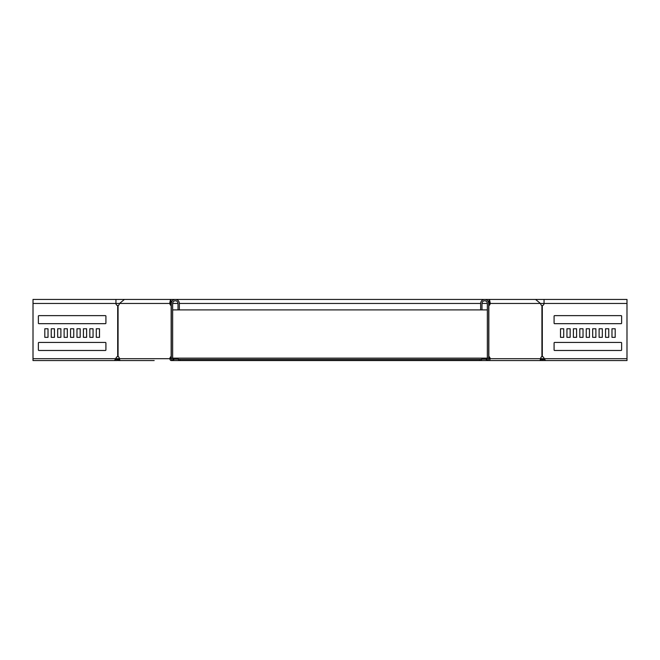 <?xml version="1.0" encoding="UTF-8"?>
<svg xmlns="http://www.w3.org/2000/svg" width="660" height="660" viewBox="0 0 660 660"><rect width="100%" height="100%" fill="white"/><g stroke="black" fill="none" stroke-linecap="round" stroke-linejoin="round"><path stroke-width="0.99" d="M172.656 358.149L487.344 358.149M486.601 359.931L487.715 358.149M173.398 359.931L172.285 358.149M173.398 359.172L173.943 359.486M486.601 359.172L486.057 359.486M487.162 359.535L487.162 358.776M488.606 359.221L489.134 358.685A2.145 1.518 90 0 0 488.689 357.167M171.394 359.221L170.866 358.685A2.145 1.518 90 0 1 171.311 357.167M178.555 359.486L481.445 359.486M180.163 359.486L180.163 360.558L481.445 360.558L481.445 359.221L486.808 359.221A0.536 0.536 0 0 0 487.344 358.685L487.344 303.46A2.681 2.681 0 0 0 484.663 300.778A2.681 2.681 0 0 0 481.981 303.46L481.981 309.895L172.656 309.895M479.837 359.486L479.837 360.558M180.163 360.558L178.555 360.558L178.555 359.221L173.192 359.221A0.536 0.536 0 0 1 172.656 358.685L172.656 303.46A2.681 2.681 0 0 1 175.337 300.778A2.681 2.681 0 0 1 178.018 303.46L178.018 309.895M540.738 358.149L541.365 358.776L540.292 359.221M541.365 358.776L542.52 359.486L542.52 360.558L541.637 360.558L541.01 359.931L541.769 359.172M542.52 360.558L548.188 360.558M542.52 359.486L544.5 359.486M172.837 359.535L172.837 358.776M119.262 358.149L118.635 358.776L119.707 359.221M118.635 358.776L117.48 359.486L117.48 360.558L111.812 360.558M118.231 359.172L118.99 359.931L117.48 360.558M117.48 359.486L115.5 359.486M178.555 360.558L173.192 360.558A1.873 1.873 0 0 1 171.311 358.685L171.311 303.46A4.018 4.018 0 0 1 175.337 299.442A4.018 4.018 0 0 1 179.355 303.46L179.355 309.895M171.311 305.572L171.154 305.572A2.145 1.518 90 0 1 170.123 304.532L169.686 303.46L170.635 303.46C170.552 300.003 170.462 300.003 170.379 303.46L171.328 303.46M171.311 303.501L170.981 304.31M173.192 360.558L171.245 360.558A1.873 1.328 -90 0 1 169.917 358.685A2.145 1.518 90 0 1 171.154 356.573L171.311 356.573M118.726 358.685L115.954 358.685A2.145 2.145 0 0 1 117.694 356.573L118.074 356.573A2.145 1.518 -90 0 1 119.311 358.685A1.873 1.328 -90 0 0 120.64 360.558L154.192 360.558M171.311 304.978A2.145 1.518 90 0 1 171.072 304.532L170.635 303.46C170.552 300.003 170.462 300.003 170.379 303.46M57.494 360.558L33 360.558L33 358.685L115.954 358.685L114.361 360.558L33.017 360.558L33.017 299.442L115.954 299.442L115.954 303.46A2.145 2.145 0 0 0 117.694 305.572L118.074 305.572A2.145 1.518 -90 0 0 119.113 304.532L119.551 303.46L169.686 303.46L170.511 299.442L171.617 301.933M33.017 299.442L33 303.46L119.551 303.46L124.41 299.442L115.954 299.442M105.377 323.672A0.536 0.536 0 0 0 105.913 323.136A0.536 0.536 0 0 1 105.385 323.672L38.915 323.672A0.536 0.536 0 0 1 38.379 323.136L38.379 316.165A0.536 0.536 0 0 1 38.915 315.628L105.385 315.628A0.536 0.536 0 0 1 105.922 316.165L105.922 323.136L105.913 316.165A0.536 0.536 0 0 0 105.377 315.628M51.241 337.342L54.442 337.342L51.241 337.342L51.241 328.771L54.458 328.771L54.458 337.342L54.442 328.771L51.241 328.771M64.111 337.342L67.312 337.342L64.111 337.342L64.111 328.771L67.328 328.771L67.328 337.342L67.312 328.771L64.111 328.771M76.972 337.342L80.174 337.342L76.972 337.342L76.972 328.771L80.19 328.771L80.19 337.342L80.174 328.771L76.972 328.771M89.843 337.342L93.043 337.342L89.843 337.342L89.843 328.771L93.06 328.771L93.06 337.342L93.043 328.771L89.843 328.771M96.278 337.342L96.278 328.771L99.495 328.771L99.495 337.342L96.278 337.342L99.478 337.342L99.478 328.771L96.278 328.771M83.407 337.342L86.608 337.342L83.407 337.342L83.407 328.771L86.625 328.771L86.625 337.342L86.608 328.771L83.407 328.771M70.546 337.342L73.747 337.342L70.546 337.342L70.546 328.771L73.755 328.771L73.755 337.342L73.747 328.771L70.546 328.771M57.676 337.342L60.877 337.342L57.676 337.342L57.676 328.771L60.893 328.771L60.893 337.342L60.877 328.771L57.676 328.771M44.806 337.342L48.007 337.342L44.806 337.342L44.806 328.771L48.023 328.771L48.023 337.342L48.007 328.771L44.806 328.771M38.379 342.977A0.536 0.536 0 0 1 38.915 342.441L105.385 342.441A0.536 0.536 0 0 1 105.922 342.977L105.922 349.94A0.536 0.536 0 0 1 105.385 350.476L38.915 350.476A0.536 0.536 0 0 1 38.379 349.94L38.379 342.977M481.445 360.558L539.36 360.558A1.873 1.328 -90 0 0 540.688 358.685A2.145 1.518 -90 0 1 541.926 356.573L542.306 356.573A2.145 2.145 0 0 1 544.046 358.685L545.639 360.558L626.983 360.558L626.983 299.442L544.046 299.442L544.046 303.46A2.145 2.145 0 0 1 542.306 305.572L541.926 305.572A2.145 1.518 -90 0 1 540.886 304.532L540.449 303.46L535.59 299.442L489.489 299.442L488.383 301.933M554.623 323.672A0.536 0.536 0 0 1 554.087 323.136A0.536 0.536 0 0 0 554.614 323.672L621.085 323.672A0.536 0.536 0 0 0 621.621 323.136L621.621 316.165A0.536 0.536 0 0 0 621.085 315.628L554.614 315.628A0.536 0.536 0 0 0 554.078 316.165L554.078 323.136L554.087 316.165A0.536 0.536 0 0 1 554.623 315.628M608.759 337.342L605.558 337.342L608.759 337.342L608.759 328.771L605.542 328.771L605.542 337.342L605.558 328.771L608.759 328.771M595.889 337.342L592.688 337.342L595.889 337.342L595.889 328.771L592.672 328.771L592.672 337.342L592.688 328.771L595.889 328.771M583.028 337.342L579.827 337.342L583.028 337.342L583.028 328.771L579.81 328.771L579.81 337.342L579.827 328.771L583.028 328.771M570.158 337.342L566.957 337.342L570.158 337.342L570.158 328.771L566.94 328.771L566.94 337.342L566.957 328.771L570.158 328.771M563.722 337.342L563.722 328.771L560.505 328.771L560.505 337.342L563.722 337.342L560.521 337.342L560.521 328.771L563.722 328.771M576.592 337.342L573.391 337.342L576.592 337.342L576.592 328.771L573.375 328.771L573.375 337.342L573.391 328.771L576.592 328.771M589.454 337.342L586.253 337.342L589.454 337.342L589.454 328.771L586.245 328.771L586.245 337.342L586.253 328.771L589.454 328.771M602.324 337.342L599.123 337.342L602.324 337.342L602.324 328.771L599.107 328.771L599.107 337.342L599.123 328.771L602.324 328.771M615.194 337.342L611.993 337.342L615.194 337.342L615.194 328.771L611.977 328.771L611.977 337.342L611.993 328.771L615.194 328.771M621.621 342.977A0.536 0.536 0 0 0 621.085 342.441L554.614 342.441A0.536 0.536 0 0 0 554.078 342.977L554.078 349.94A0.536 0.536 0 0 0 554.614 350.476L621.085 350.476A0.536 0.536 0 0 0 621.621 349.94L621.621 342.977M488.689 303.501L489.019 304.31M488.689 304.978A2.145 1.518 90 0 0 488.928 304.532L489.365 303.46C489.448 300.003 489.538 300.003 489.621 303.46L488.672 303.46A4.018 4.018 0 0 0 484.663 299.442A4.018 4.018 0 0 0 480.645 303.46L480.645 309.895M488.689 305.572L488.845 305.572A2.145 1.518 90 0 0 489.877 304.532L490.314 303.46L489.365 303.46C489.448 300.003 489.538 300.003 489.621 303.46M505.808 360.558L488.755 360.558A1.873 1.328 -90 0 0 490.083 358.685A2.145 1.518 90 0 0 488.845 356.573L488.689 356.573M627 299.442L627 303.46L490.314 303.46L489.489 299.442M486.808 360.558A1.873 1.873 0 0 0 488.689 358.685L488.689 303.46M33.017 303.46L33 358.685M105.377 350.476A0.536 0.536 0 0 0 105.913 349.94L105.913 342.977A0.536 0.536 0 0 0 105.377 342.441M602.506 360.558L627 360.558L626.983 303.46M554.623 350.476A0.536 0.536 0 0 1 554.087 349.94L554.087 342.977A0.536 0.536 0 0 1 554.623 342.441M118.189 359.221L115.657 359.221M541.81 359.221L544.343 359.221M539.08 360.558L512.449 360.558M147.551 360.558L118.363 360.558M539.36 360.558L541.637 360.558M487.344 309.895L481.981 309.895M119.311 358.685L170.866 358.685M170.123 304.532L171.072 304.532M118.074 356.573L118.074 305.572M171.154 356.573L171.154 305.572M117.694 356.573L117.694 305.572M542.306 356.573L542.306 305.572M541.274 358.685L626.983 358.685M489.134 358.685L540.688 358.685M488.845 356.573L488.845 305.572M541.926 356.573L541.926 305.572M489.877 304.532L488.928 304.532M487.344 303.46L481.981 303.46M480.645 303.46L179.355 303.46M178.018 303.46L172.656 303.46M544.046 299.442L124.41 299.442"/></g></svg>
